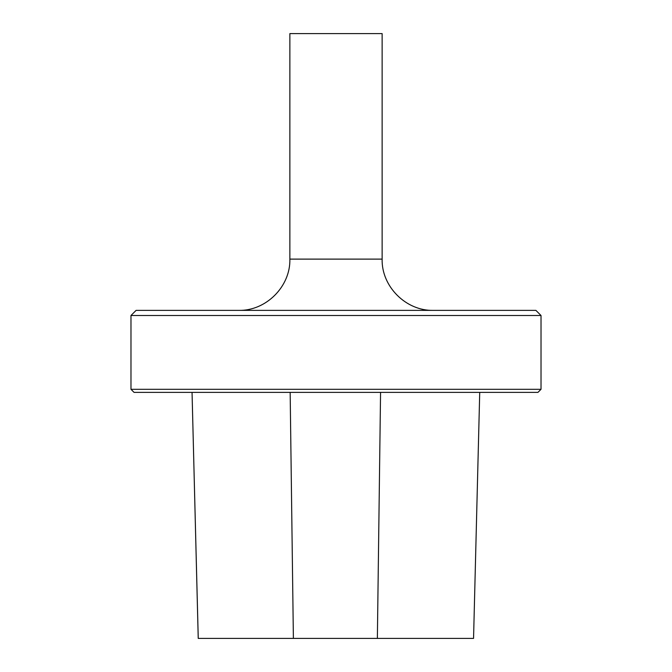 <?xml version="1.0" encoding="UTF-8"?>
<svg xmlns="http://www.w3.org/2000/svg" width="672" height="672" viewBox="0 0 672 672"><rect width="100%" height="100%" fill="white"/><g stroke="black" fill="none" stroke-linecap="round" stroke-linejoin="round"><path stroke-width="1.01" d="M238.619 310.372C266.003 311.077 290.581 286.507 289.867 259.115L289.867 33.6L382.133 33.6L382.133 259.115C381.419 286.507 405.997 311.077 433.381 310.372M130.981 389.306L134.056 392.381L537.944 392.381L541.019 389.306L541.019 315.496L130.981 315.496L130.981 389.306L541.019 389.306M130.981 315.496L136.105 310.372L535.895 310.372L541.019 315.496M198.232 638.4L192.049 392.381L198.248 638.4L473.558 638.4L479.724 392.381L473.558 638.4M289.867 259.115L382.133 259.115M293.387 638.4L290.161 392.381M377.37 638.4L380.562 392.381"/></g></svg>
